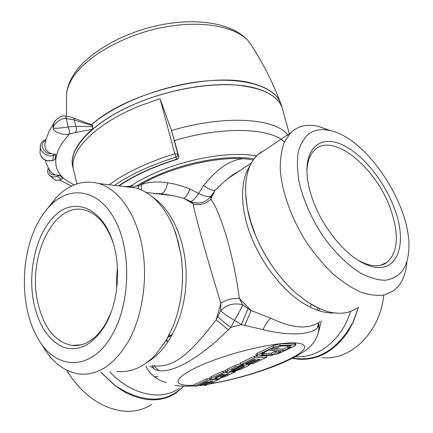 <?xml version="1.0" encoding="UTF-8"?>
<svg xmlns="http://www.w3.org/2000/svg" width="433" height="433" viewBox="0 0 433 433"><rect width="100%" height="100%" fill="white"/><g stroke="black" fill="none" stroke-linecap="round" stroke-linejoin="round"><path stroke-width="0.65" d="M322 357.653C350.389 360.846 379.822 332.939 383.784 295.274M358.524 307.159L353.377 321.795M358.405 307.214L353.095 322.174L347.158 331.738L347.818 332.035L353.176 322.228M347.818 332.035C334.325 351.358 317.865 360.424 298.424 359.233L292.399 358.335M318.791 331.38L321.329 321.032M153.141 367.725L152.687 366.129L153.434 367.98C154.354 369.306 156.151 370.177 158.819 370.605C174.829 373.159 203.797 354.54 228.272 329.789L230.865 327.375L234.545 320.312L241.376 324.566L263.069 329.61C288.059 336.051 310.033 334.99 317.286 328.095L318.699 326.044L318.894 324.03M244.824 325.367L251.07 310.553L270.885 318.223C292.589 328.62 309.021 329.74 320.171 321.578M228.272 329.789L216.159 319.852L220.706 310.661C223.444 313.546 228.061 316.761 234.545 320.312L234.545 320.312C238.312 314.033 241.035 308.864 242.713 304.81L239.362 298.397C236.975 279.594 232.802 259.421 226.843 237.869C220.689 217.75 215.342 204.874 210.795 199.24L211.174 196.041C208.776 197.199 204.598 196.328 198.639 193.432L190.033 188.988C182.147 185.892 174.71 183.83 167.733 182.796C157.477 181.324 148.643 181.925 141.228 184.599L141.18 184.404M217.869 316.729C220.879 319.765 225.214 323.316 230.865 327.37L241.376 324.566L248.104 308.68L251.07 310.553L239.362 298.397C232.478 298.045 226.318 299.679 220.895 303.295C215.277 285.331 209.431 265.57 203.353 244.012C197.746 223.715 194.32 210.319 193.075 203.824C199.775 205.664 205.68 204.138 210.795 199.24L214.995 190.249L211.174 196.041C205.556 202.953 198.644 204.739 190.45 201.399C192.344 201.448 195.072 198.79 198.639 193.432L203.662 185.476C217.236 168.762 230.296 159.858 242.848 158.765M246.155 363.936L248.612 363.769L257.992 359.401L260.06 359.271L250.182 363.861L252.969 363.671L266.955 357.187L266.517 355.682L254.279 356.419L240.283 363L240.71 364.51L243.557 364.315L253.451 359.693L255.54 359.558L246.155 363.936L245.949 363.2M236.597 369.344L236.699 369.701L238.653 369.219L244.077 366.702L244.434 366.421L243.784 366.378L235.032 370.063L228.597 372.066L225.728 372.034L225.317 370.545L227.287 369.116L235.043 365.468L240.456 363.623M225.452 371.032L222.784 371.233L211.304 376.629L209.442 377.982L209.832 379.454L211.699 378.101L211.304 376.629M209.594 378.55L206.72 378.788L194.016 384.758L194.395 386.209L197.259 385.955L206.238 381.76L208.338 381.581L199.819 385.554L199.635 384.845M256.309 355.866L255.865 354.324L257.256 353.214L273.234 345.675L279.734 343.926L294.332 343.239L295.452 343.483L295.918 345.014L294.402 346.189L278.473 353.545L272.227 355.228L257.554 356.11L256.309 355.866L257.7 354.762L257.256 353.214M166.321 382.761L160.075 380.336L154.354 376.748C150.679 373.874 147.864 370.329 145.91 366.123M318.526 310.613L319.852 308.724M203.662 185.476C208.522 189.107 212.3 190.699 214.995 190.249L226.675 179.435L240.347 170.326M139.837 185.194L141.228 184.599L141.374 189.968M190.033 188.988C187.754 194.466 185.67 197.572 183.776 198.309L173.335 195.662L160.362 193.735L154.31 193.437M146.192 192.485L173.335 195.662L161.136 193.746C164.096 192.988 166.294 189.34 167.733 182.796M190.45 201.399L183.776 198.309L193.075 203.824L190.45 201.399M138.831 188.929L138.495 185.892M153.163 365.663C175.203 368.916 192.788 349.988 216.159 319.852L220.895 303.295L220.706 310.661C226.697 304.578 234.036 302.629 242.713 304.81L248.104 308.68M153.434 367.98L152.476 365.706M153.26 368.12L149.753 365.88M152.827 366.637L152.048 365.733M250.182 363.861L249.976 363.135M266.955 357.187L254.718 357.945L254.279 356.419M254.718 357.945L240.71 364.51M243.281 364.337L243.416 364.824L231.06 370.269L233.43 369.852L240.488 366.61L247.01 364.575L249.803 364.624L247.736 366.096L240.591 369.409L233.901 371.427L232.797 371.514L232.662 371.016M243.416 364.824L242.307 364.9L242.166 364.413M225.728 372.034L227.693 370.61L235.46 366.973L242.307 364.9M236.699 369.701L232.797 371.514M209.832 379.454L211.905 379.541L216.657 378.198L215.834 378.81L217.907 378.859L224.478 376.878L235.482 371.779L223.19 372.721L211.699 378.101M223.19 372.721L222.784 371.233M235.482 371.779L235.325 371.195M199.819 385.554L202.281 385.338L210.801 381.37L212.884 381.192L203.911 385.365L206.714 385.116L219.417 379.227L207.109 380.255L194.395 386.209M207.109 380.255L206.72 378.788M203.911 385.365L203.726 384.666M219.417 379.227L219.26 378.642M257.7 354.762L273.699 347.239L280.205 345.485L294.803 344.771L295.918 345.014M101.138 372.467L115.622 386.009L125.24 391.502C148.367 402.896 167.387 401.51 182.293 387.34M125.24 391.502L124.785 392.109L126.268 392.899C145.293 402.084 161.845 402.138 175.922 393.072L183.744 386.231M318.883 308.296L307.695 302.147L296.389 293.493C279.009 278.029 265.375 258.604 255.492 235.206C251.757 226.508 249.072 217.658 247.443 208.657L250.772 221.701L255.719 235.72C265.526 258.718 278.96 277.867 296.031 293.168L296.448 293.536L296.031 293.168M261.727 151.631L257.402 155.036L254.019 158.857C247.308 167.95 244.602 180.934 245.912 197.8L247.443 208.657L245.635 193.8M306.115 301.097L306.613 301.308C315.159 307.084 323.348 310.78 331.175 312.399C341.642 314.418 350.346 312.864 357.279 307.744M228.83 373.782L222.627 376.667L220.164 377.132L226.751 373.95L228.83 373.782M215.672 377.782L217.61 377.257L224.289 374.139L222.189 374.307L215.51 377.43L215.131 377.722L215.672 377.782L215.569 377.397M281.244 351.688L268.871 350.135L261.175 353.75L264.655 353.545L260.98 355.266L271.984 354.611L275.648 352.911L279.009 352.722L281.244 351.688M270.879 349.187L283.225 350.768L290.954 347.196L287.604 347.369L291.382 345.615L280.427 346.162L276.638 347.932L273.169 348.116L270.879 349.187M124.785 392.109L115.194 385.814L101.013 372.472M151.799 404.422C137.618 413.466 121.132 413.596 102.34 404.806C88.051 397.429 76.192 385.906 66.774 370.237M115.573 386.101L115.194 385.814M255.719 235.72L255.486 235.157M306.613 301.308L296.448 293.536M330.644 130.706L317.936 126.225C308.605 124.211 300.61 125.478 293.947 130.014L290.803 132.65L284.589 141.623C281.634 149.266 280.178 158.381 280.221 168.984C281.612 191.142 291.241 218.378 306.656 242.54C314.764 254.247 323.483 264.644 332.825 273.721C342.292 281.802 351.601 287.94 360.749 292.129C369.582 295.106 377.598 296.015 384.791 294.857L394.003 290.467L399.112 285.304C403.502 279.361 406.084 271.664 406.863 262.225L406.95 261.088M247.449 208.625L247.346 208.089M175.089 231.471L176.285 234.946L180.929 254.718L177.925 240.667L173.498 227.282C164.708 206.855 152.892 193.979 138.051 188.647L135.859 187.954L98.74 183.489C83.493 179.603 69.437 184.144 56.582 197.107L46.851 209.345M169.882 333.524L167.641 337.821M264.655 353.545L264.287 352.289M271.984 354.611L271.534 353.101L275.193 351.396L277.786 351.25M264.639 353.496L271.534 353.101M275.648 352.911L275.193 351.396M279.009 352.722L278.598 351.352M283.225 350.768L282.765 349.252L287.507 347.055M287.604 347.369L287.16 345.826M273.829 348.078L282.765 349.252M308.626 133.949C314.353 129.873 321.302 128.704 329.481 130.441C366.984 137.256 413.217 207.954 408.638 251.492C407.956 259.795 405.683 266.512 401.819 271.637C397.38 276.433 391.762 279.317 384.969 280.297C377.608 280.07 369.576 277.726 360.873 273.266C347.596 265.115 334.097 251.849 322.466 235.346C311.159 217.853 303.398 200.17 299.176 182.298C297.255 171.067 296.93 161.049 298.202 152.243C300.35 144.357 303.825 138.257 308.626 133.949M116.715 371.422C130.42 372.932 143.35 367.411 155.517 354.86L166.272 340.235L173.33 325.811C181.828 303.565 184.388 280.054 181.01 255.275L180.929 254.718C183.57 272.644 182.867 290.467 178.813 308.182M135.859 187.954L128.817 186.628L123.703 186.493M394.328 208.235C384.147 180.593 362.269 153.753 342 144.633C321.762 135.383 305.633 146.478 306.997 173.205C307.398 180.572 309.005 188.523 311.82 197.053C321.302 226.573 346.205 256.931 366.886 264.79C396.655 277.391 408.817 245.219 394.328 208.235M41.427 343.813C51.089 361.393 63.591 371.438 78.925 373.955C97.609 375.893 114.052 365.127 128.238 341.659C142.82 315.884 148.286 277.293 141.835 244.878C135.35 212.441 118.014 189.097 98.74 183.489M180.918 254.669L181.01 255.275M358.8 260.65L364.083 263.183C373.625 266.89 381.343 266.576 387.237 262.23C398.127 251.914 399.242 234.231 390.588 209.182C376.185 167.138 332.019 131.231 314.131 150.435C309.655 154.982 307.251 161.926 306.921 171.268M112.759 333.697C91.601 373.051 53.887 370.459 36.713 336.214C20.373 306.553 20.367 258.349 36.069 226.389C40.058 218.118 44.805 211.163 50.309 205.523C70.054 185.07 98.41 189.01 114.783 219.531C131.323 249.771 130.604 301.996 112.759 333.697M167.333 341.399L165.98 340.733M114.653 248.369L113.419 243.752C103.211 208.982 76.397 197.042 56.826 213.886C37.092 230.318 27.111 269.911 33.752 302.819C38.759 325.74 48.642 340.527 63.413 347.179C78.795 352.089 92.619 344.955 104.889 325.773C116.867 305.601 120.926 273.596 114.653 248.369M113.316 243.4C107.103 225.328 97.972 214.33 85.934 210.395C54.785 199.9 27.149 256.082 37.655 301.763C43.36 327.24 54.769 341.805 71.883 345.453C84.727 346.681 96.034 339.369 105.798 323.527L110.929 312.853M253.197 160.01L251.898 159.777C223.991 154.327 169.476 166.624 139.177 185.595L136.243 186.19L130.734 186.011L125.413 186.699M76.96 183.873L73.258 168.518C69.691 150.375 96.056 123.324 140.07 105.744L160.021 98.659L171.473 130.577L175.084 142.944M289.423 134.106L282.246 107.952C279.209 98.794 269.883 92.094 254.274 87.856C224.565 80.04 172.404 87.071 131.67 105.425C90.833 123.741 68.392 149.396 72.782 166.829C67.57 148.524 93.842 120.369 139.128 102.248C169.736 89.842 205.713 83.288 233.133 84.808C261.137 87.103 277.504 94.822 282.246 107.952L280.882 103.855C277.818 94.621 268.482 87.845 252.877 83.537C212.056 71.174 126.441 92.792 91.536 124.688C115.746 103.736 162.229 85.377 203.429 81.193C244.699 76.96 274.603 86.817 280.557 102.962C272.465 81.61 262.311 61.708 250.085 43.251C238.772 26.965 202.861 19.42 162.18 27.528C121.521 35.566 83.715 58.082 71.559 79.726C68.56 84.976 66.882 90.015 66.52 94.849L66.503 116.163M73.258 168.518L73.518 169.579M118.485 185.865C133.997 175.381 153.396 166.494 176.68 159.203C178.196 158.602 178.84 157.563 178.607 156.086L175.013 142.679M178.634 156.199L178.623 156.134C178.889 157.699 178.288 158.787 176.821 159.398L175.901 157.152C177.427 156.546 178.077 155.507 177.844 154.018L172.123 132.774M91.985 124.85L92.743 125.792L74.368 119.946L66.119 118.555L65.746 116.044M72.749 166.683C70.384 155.328 76.89 142.863 92.267 129.299L92.965 126.701L92.743 125.792M48.393 167.88C47.213 170.819 47.381 173.048 48.897 174.564L48.897 174.564C51.343 177.124 54.304 177.638 57.768 176.107L60.977 179.414C58.146 180.859 55.603 180.648 53.351 178.791L49.519 175.241M59.651 175.159L57.378 175.23L57.768 176.107L59.651 175.159L62.736 178.434L61.058 179.522C57.822 180.621 55.597 180.637 54.39 179.571M57.378 175.23L55.186 174.964L51.711 172.718M55.613 120.504L54.488 122.138C52.025 126.945 52.75 130.268 56.674 132.108C60.907 134.235 65.047 134.912 69.096 134.138L61.832 143.491L59.245 148.021L57.362 152.427L56.182 156.681L55.695 160.762L55.889 164.648L56.75 168.323L58.249 171.76L60.355 174.937L63.034 177.844L66.244 180.474L74.157 184.907M62.736 178.434L61.058 179.527M53.687 154.245L52.794 160.367L54.996 159.577L55.911 154.651L51.467 153.677C46.997 151.951 44.783 149.017 44.826 144.876L44.956 144.162M54.996 159.577L52.669 160.529M66.119 118.555L66.081 118.55C61.118 117.808 53.687 123.654 53.259 128.152C56.653 128.439 61.578 128.044 68.041 126.961L68.073 126.956C69.459 129.97 69.816 132.357 69.145 134.127L75.136 132.552L92.267 129.299M44.826 144.876C46.114 137.488 49.335 129.905 54.488 122.138C54.358 120.618 61.887 114.404 65.8 116.055L68.041 126.961C69.404 129.981 69.756 132.374 69.096 134.138M68.073 126.956L75.872 126.312L73.659 118.03C73.123 117.581 67.543 116.223 65.859 116.06L65.681 116.039M55.911 154.651L53.654 155.344C47.874 157.52 39.592 152.037 40.296 145.97C40.615 142.787 42.542 140.649 46.077 139.55M52.62 160.546C45.974 161.882 41.774 159.398 40.015 153.109C41.785 159.328 46.044 161.747 52.794 160.367L52.642 160.54M40.431 145.066L39.998 152.741M92.965 126.701L75.872 126.312C76.841 128.872 76.592 130.955 75.136 132.552M92.137 124.904L73.388 117.928M347.158 331.738L346.205 333.161C331.272 353.274 313.503 361.582 292.908 358.075M311.289 304.296L310.212 307.17M295.338 356.808C313.124 357.458 328.311 349.09 340.89 331.694C345.009 325.621 348.278 318.834 350.698 311.338M194.157 385.294C188.745 385.554 184.61 385.289 181.757 384.504C169.888 381.549 187.722 368.635 222.8 357.03C257.776 345.355 296.529 339.748 303.062 344.722C315.489 352.143 252.904 377.322 210.113 383.541M334.449 312.951C324.674 313.503 313.92 310.044 302.18 302.564C281.201 288.968 260.666 262.089 250.252 234.296C239.866 206.471 240.245 180.242 249.836 166.169M157.796 376.347L154.354 376.748M317.286 328.095L318.823 322.531M109.76 371.887C131.508 395.091 161.168 401.147 179.062 388.455M263.069 329.61C265.234 324.534 267.843 320.739 270.885 318.223M158.819 370.605L153.921 365.755M248.932 364.445L248.721 363.72M247.01 364.575L246.821 363.893M240.488 366.61L240.385 366.242M233.43 369.852L233.23 369.143M231.725 370.307L231.612 369.901M231.417 370.329L231.336 370.031M235.46 366.973L235.043 365.468M227.693 370.61L227.287 369.116M244.077 366.702L243.979 366.367M238.653 369.219L238.453 368.494M236.943 369.679L236.819 369.241M294.803 344.771L294.332 343.239M280.205 345.485L279.734 343.926M273.699 347.239L273.234 345.675M153.239 197.61C173.168 210.839 187.197 244.32 186.12 280.286C185.08 316.242 168.924 349.555 147.842 361.88M220.576 377.197L220.489 376.862M220.7 377.186L220.597 376.813M222.627 376.667L222.432 375.958M215.553 377.787L215.461 377.452M217.61 377.257L217.415 376.537M167.501 338.076L167.284 338.471M117.446 267.93L116.515 278.138L116.753 288.4M168.221 336.75L172.664 334.13M171.473 130.577C225.003 114.296 277.434 118.285 288.113 135.718M136.243 186.19C144.611 180.972 154.348 176.215 165.466 171.912C196.019 159.999 232.743 154.83 253.976 158.911M130.734 186.011C139.94 179.917 150.96 174.375 163.804 169.384C195.857 156.854 234.437 151.523 256.455 155.977M174.391 140.601C222.676 125.96 270.906 127.827 284.367 142.116M175.051 142.814L178.623 156.134L177.844 154.018L174.77 153.747L160.021 98.659M114.474 185.384C130.761 174.277 151.236 164.865 175.901 157.152L174.77 153.747C147.875 162.202 125.992 172.529 109.116 184.739M49.037 168.978C48.675 173.092 50.726 175.089 55.186 174.964M45.774 140.611C38.505 143.139 43.587 154.576 51.467 153.677M66.449 97.052L66.52 94.849C66.947 88.987 68.804 83.125 72.1 77.269C85.155 54.006 121.889 32.524 161.341 24.762C200.717 17.233 236.386 24.151 250.085 43.251M174.851 385.381C180.025 386.306 186.509 386.463 194.303 385.857M198.26 385.489L199.759 385.327M203.239 384.894L203.764 384.823M209.036 384.039C231.39 380.234 253.424 374.193 275.134 365.928C282.873 363.006 297.07 356.473 305.471 350.514C312.658 345.28 319.619 336.901 318.959 324.49M318.066 307.912L317.053 310.104M251.4 162.96L226.675 179.435L232.911 174.71L240.402 170.288M159.084 193.583L154.245 193.427M153.103 367.601L152.67 366.096M249.803 364.624L249.451 363.379M215.834 378.81L215.764 378.539M245.912 197.8L245.538 189.659M257.391 155.046L290.803 132.65M176.285 234.946L175.674 233.122M329.481 130.441L317.936 126.225M176.274 234.93L174.878 230.87M364.083 263.183L366.886 264.79M50.309 205.523L56.582 197.107M380.688 265.25L387.237 262.23M105.798 323.527L104.889 325.773M81.415 344.771L71.883 345.453M172.096 335.18L168.004 337.155M166.802 339.315L167.62 342.53M72.76 166.737L74.925 175.441M119.032 185.93C134.29 175.544 153.547 166.7 176.794 159.404M76.96 183.879L73.35 168.897M71.505 186.093L59.819 180.074M51.722 172.729C48.691 169.076 46.547 164.881 45.297 160.156"/></g></svg>
